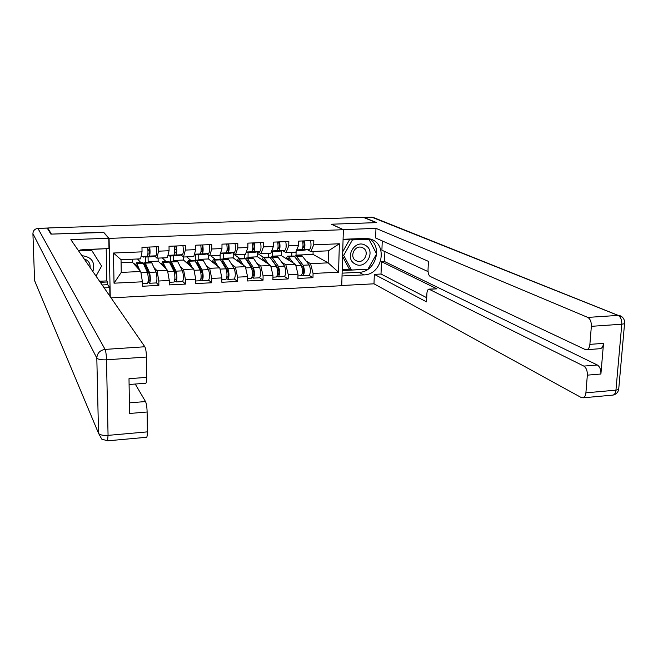 <?xml version="1.0" encoding="UTF-8"?>
<svg xmlns="http://www.w3.org/2000/svg" width="658" height="658" viewBox="0 0 658 658"><rect width="100%" height="100%" fill="white"/><g stroke="black" fill="none" stroke-linecap="round" stroke-linejoin="round"><path stroke-width="0.99" d="M111.062 297.868L341.741 285.704L343.361 229.708L109.088 238.385L110.24 296.684M291.79 255.978L291.856 252.384M268.225 257.007L268.275 253.396M244.348 258.051L244.373 254.416M225.859 279.494L225.916 279.486C227.331 277.018 227.347 273.465 225.949 268.826L220.142 259.277L220.167 254.342M195.64 260.963L195.623 254.835M170.052 262.147L169.509 262.172M170.792 261.275L170.751 255.732M297.062 255.74L296.034 255.139L313.027 254.399L328.145 262.855L338.557 272.206L339.364 243.773L313.726 244.825L313.825 240.515L298.65 241.116L298.559 245.442L295.771 252.211L286.049 252.631L282.825 250.706M338.557 272.206L313.068 273.448L312.969 277.701L309.161 275.332M273.169 256.793L272.198 256.176L281.558 255.773L295.541 264.36L297.992 274.189L297.909 278.449L312.969 277.701M297.992 274.189L288.253 274.666L288.171 278.943L284.577 276.541M248.954 257.854L248.05 257.229L257.533 256.817L270.635 265.503L272.971 275.414L272.906 279.708L288.171 278.943M272.971 275.414L263.085 275.891L263.036 280.201L259.655 277.758M224.411 258.923L223.572 258.298L233.187 257.878L245.385 266.671L247.589 276.656L247.548 280.974L263.036 280.201M247.589 276.656L237.571 277.141L237.538 281.476L234.38 278.992M199.538 260.017L198.765 259.375L208.512 258.956L219.772 267.855L221.853 277.915L221.836 282.266L237.538 281.476M221.853 277.915L211.695 278.408L211.687 282.776L208.759 280.234M174.329 261.119L173.63 260.478L183.5 260.042L193.806 269.048L195.755 279.189L195.763 283.573L211.687 282.776M195.755 279.189L185.449 279.691L185.466 284.083L182.768 281.492M148.774 262.238L148.14 261.588L158.142 261.152L167.469 270.265L169.279 280.481L169.312 284.898L185.466 284.083M169.279 280.481L158.825 280.999L158.866 285.416L156.407 282.751M121.08 262.764L132.447 262.271L140.754 271.499L142.424 281.797L142.482 286.238L158.866 285.416M142.424 281.797L114.031 283.187L113.464 253.017L142.038 251.85L140.59 258.857L121.031 259.688L121.245 272.404L140.754 271.499M298.559 245.442L288.763 245.845L288.837 241.511L273.448 242.119L273.391 246.47L263.447 246.882L263.504 242.514L247.901 243.131L247.86 247.515L237.777 247.926L237.809 243.534L221.985 244.159L221.968 248.576L211.744 248.995L211.753 244.57L195.697 245.204L195.706 249.653L185.334 250.073L185.317 245.623L169.032 246.265L169.065 250.739L158.545 251.175L158.496 246.684L141.98 247.342L142.038 251.85M281.805 262.254L285.843 264.804L295.541 264.36M278.811 248.305L277.989 247.811M281.558 255.773L281.64 250.887M272.198 256.176L272.264 251.66M285.843 264.804L288.253 274.666M288.763 245.845L286.049 252.631M256.957 263.323L260.807 265.955L270.635 265.503M273.391 246.47L270.808 253.281L260.946 253.708L257.928 251.751M253.791 249.078L252.746 248.403M257.533 256.817L257.591 251.808M248.05 257.229L248.091 252.688M260.807 265.955L263.085 275.891M263.447 246.882L260.946 253.708M231.764 264.409L235.416 267.132L245.385 266.671M247.86 247.515L245.492 254.366L235.498 254.794L232.685 252.812M228.367 249.769L227.298 249.02M233.187 257.878L233.212 253.19M223.572 258.298L223.597 253.725M235.416 267.132L237.571 277.141M237.777 247.926L235.498 254.794M206.217 265.487L209.663 268.316L219.772 267.855M221.968 248.576L219.821 255.469L209.68 255.896L207.089 253.889M202.541 250.361L202.08 250.007M208.512 258.956L208.512 254.991M198.765 259.375L198.765 254.778M209.663 268.316L211.695 278.408M211.744 248.995L209.68 255.896M180.308 266.564L183.549 269.525L193.806 269.048M195.706 249.653L193.781 256.579L183.5 257.015L181.131 254.975M174.732 249.472L176.27 249.407L176.319 249.843M183.5 260.042L183.483 257.007M173.63 260.478L173.597 255.839M183.549 269.525L185.449 279.691M185.334 250.073L183.5 257.015M154.03 267.633L157.065 270.751L167.469 270.265M169.065 250.739L167.371 257.706L156.941 258.158L154.803 256.077M149.062 250.509L148.001 249.481L148.009 250.558M158.142 261.152L158.117 258.101M148.14 261.588L148.083 256.924M157.065 270.751L158.825 280.999M158.545 251.175L156.941 258.158M144.127 263.29L143.403 263.315M134.281 263.718L133.771 263.743M145.607 262.377L145.541 257.031M132.447 262.271L132.398 259.203M121.245 272.404L114.031 283.187M113.464 253.017L121.031 259.688M103.643 232.471L51.439 234.108L47.713 227.981L47.738 228.902M343.361 229.708L331.344 224.214L376.261 222.626L363.29 217.346L47.713 227.981M103.643 232.266L109.088 238.385M306.324 261.185L310.543 263.661L328.145 262.855L328.457 250.813L310.806 251.57L307.385 249.67M313.027 254.399L313.093 251.471M303.371 247.441L302.861 247.161M296.034 255.139L296.108 251.405M310.543 263.661L313.068 273.448M313.726 244.825L310.806 251.57M339.364 243.773L328.457 250.813M149.687 247.038C150.271 251.792 150.139 254.819 149.292 256.102L144.85 256.752M147.614 247.12C148.198 251.874 148.066 254.901 147.227 256.192L143.189 257.122M156.316 246.775C156.908 251.52 156.768 254.539 155.897 255.83L151.685 256.768M151.759 256.768L145.286 257.039L151.792 256.76M149.621 250.492L147.96 250.558M147.877 254.169L149.177 253.848C149.81 252.063 149.769 249.801 149.029 247.063M135.819 266.021L136.56 265.108L138.073 268.522M139.825 270.471L136.527 262.937L135.334 265.478M147.524 283.359L147.565 283.359C148.568 280.859 148.519 277.232 147.425 272.478L143.016 262.657L136.264 262.781M144.341 265.445L144.818 264.615L145.319 265.158L149.407 274.427C150.073 277.306 150.106 279.502 149.489 281.015L148.297 279.856M148.124 281.986L149.613 283.261C150.624 280.76 150.583 277.133 149.481 272.379L145.04 262.567L143.88 264.409M156.135 282.932L156.176 282.932C157.229 280.44 157.188 276.821 156.061 272.075L151.496 262.279L144.76 262.41M148.749 272.93L147.548 271.639L147.532 270.175M147.063 271.664L147.548 271.639M144.875 266.671L145.961 266.622M140.861 262.583L137.489 258.989M141.486 276.006L141.133 273.827M136.732 267.033L137.432 267M78.59 250.854L91.701 250.328L101.579 266.079L96.027 276.105M91.075 249.514L91.701 250.328M92.885 271.557C95.394 262.188 91.742 256.891 81.921 255.682M90.047 267.444C90.368 264.031 89.027 261.448 86.042 259.704L84.24 259.038M365.461 245.376C354.901 238.632 343.838 258.166 354.958 263.899C365.503 270.487 376.466 251.191 365.461 245.376M363.093 247.951L361.645 247.35C354.399 244.982 349.135 257.196 355.912 260.617L357.204 261.168C364.433 263.694 369.903 251.463 363.093 247.951M351.495 270.01L343.665 255.37L352.425 239.907L368.941 239.241L376.598 253.914L367.912 269.212L351.495 270.01L349.151 268.735L342.588 256.464M342.719 251.767L349.826 239.216M342.637 254.835L343.665 255.37M350.887 239.175L352.425 239.907M367.345 238.525L368.941 239.241M99.58 281.246L106.851 280.9L107.624 281.969L107.682 284.692L109.754 287.604L109.927 296.223M109.754 287.604L104.161 287.883M47.261 228.112L37.86 228.359L47.179 228.046L50.905 234.125L103.471 232.266L108.776 238.237L108.981 248.576L83.591 249.588L78.327 250.476M108.776 238.237L70.842 239.644L144.834 346.766C145.755 348.584 146.298 352.005 146.454 357.039L146.701 377.371C146.709 380.76 146.43 382.717 145.862 383.227L145.615 383.252M106.851 280.9L106.193 248.905M80.572 249.925L106.95 248.658M129.387 402.861L145.517 401.553C146.438 403.584 146.973 407.063 147.121 412.007L147.367 431.87C147.376 434.954 147.129 436.756 146.619 437.282L146.331 437.315M146.701 377.371L129.001 378.695L129.56 413.479L147.121 412.007M145.517 401.553L135.235 384.042M107.682 284.692L102.146 284.963M100.329 282.323L107.624 281.969M343.221 229.642L375.973 228.359L587.783 317.411L618.092 315.404L371.762 217.156L363.948 217.42L376.713 222.61L331.5 224.205L343.221 229.568M343.081 239.282L365.009 238.41L369.574 238.879C388.335 242.72 383.014 274.888 363.784 274.896L342.02 275.982M341.741 285.514L373.991 283.812L374.328 274.361L426.516 301.858L426.91 293.452C427.1 290.885 427.758 289.446 428.876 289.125L583.827 366.095L597.332 365.001C599.825 366.646 601.017 369.656 600.91 374.015L603.518 343.353C603.172 346.355 602.128 348.131 600.384 348.674L599.677 348.732M384.889 251.595L384.519 261.522L381.476 261.67L381.015 274.032L374.328 274.361M382.249 240.918L381.903 250.213L428.054 271.614M373.991 283.812L581.269 397.539L583.153 397.802C584.682 397.235 585.604 395.573 585.9 392.826L615.946 390.153L621.785 324.221L591.361 326.327L589.881 344.373C589.543 347.383 588.515 349.159 586.804 349.711L585.176 349.505L430.126 276.409C428.703 275.398 428.004 273.226 428.021 269.87L428.416 261.358L375.628 237.99L375.973 228.359M585.9 392.826L587.347 375.15C587.446 370.775 586.27 367.756 583.827 366.095M591.361 326.327C591.46 321.869 590.267 318.9 587.783 317.411M363.948 217.42L363.455 217.411M381.476 261.67L436.945 288.837L429.518 289.249M384.519 261.522L597.332 365.001M381.015 274.032L426.713 297.704M429.032 289.117L436.945 288.837M342.102 273.152L359.021 272.322C375.183 272.338 383.211 247.202 369.59 238.887M342.176 270.594L367.625 269.229M367.592 238.517L343.081 239.487M376.466 253.659L368.719 238.689M342.209 269.55L349.957 269.171M176.41 245.977C177.027 250.698 176.862 253.7 175.9 254.983L170.94 255.691M174.362 246.051C174.979 250.78 174.814 253.782 173.868 255.074L169.312 256.02M182.94 245.714C183.574 250.427 183.393 253.42 182.414 254.712L177.693 255.666M177.775 255.666L171.393 255.937L177.808 255.658M174.617 253.001L175.785 252.746C176.517 250.969 176.476 248.724 175.67 246.002M202.746 244.924C203.404 249.612 203.199 252.598 202.138 253.881L196.668 254.638M200.739 245.006C201.389 249.695 201.192 252.68 200.131 253.963L195.081 254.926M209.195 244.669C209.861 249.349 209.647 252.327 208.553 253.61L203.347 254.58M203.437 254.58L197.137 254.843L203.47 254.572M202.384 251.117L201.809 248.37L201.118 248.395M200.978 251.866L202.022 251.652C202.837 249.892 202.812 247.655 201.932 244.957M228.721 243.896C229.412 248.543 229.173 251.512 227.997 252.787L222.05 253.585M226.739 243.978C227.429 248.625 227.191 251.595 226.023 252.869L220.488 253.848M235.071 243.641C235.778 248.288 235.523 251.241 234.33 252.524L228.647 253.503M227.15 248.296L227.833 250.591M226.969 250.756L227.882 250.583C228.787 248.823 228.77 246.61 227.833 243.929M254.325 242.876C255.057 247.49 254.786 250.443 253.503 251.71L247.079 252.549M252.368 242.958C253.1 247.572 252.828 250.525 251.553 251.792L246.059 252.721M260.593 242.629C261.333 247.235 261.045 250.18 259.745 251.446L253.593 252.45M252.598 249.662L253.396 249.522C254.383 247.77 254.366 245.574 253.363 242.917M271.787 251.529L278.655 250.657C280.037 249.382 280.341 246.454 279.584 241.873M277.651 241.955C278.408 246.536 278.104 249.464 276.738 250.731L271.458 251.57M285.761 241.626C286.526 246.207 286.214 249.127 284.815 250.394L278.211 251.405M277.865 248.584L278.548 248.477C279.617 246.734 279.617 244.546 278.548 241.914M161.876 264.796L162.707 263.948L164.327 267.189M166.285 269.114L162.682 261.794L161.325 264.261M174 282.052L174.049 282.052C175.192 279.56 175.168 275.957 173.967 271.244L169.081 261.514L162.386 261.637M170.389 263.948L170.817 263.463L171.376 263.998L175.9 273.185C176.632 276.039 176.648 278.219 175.949 279.724L174.888 278.778M174.674 280.76L176.073 281.953C177.224 279.461 177.199 275.866 175.999 271.145L171.072 261.423L169.846 262.855M182.496 281.632L182.546 281.632C183.73 279.148 183.714 275.554 182.48 270.849L177.446 261.144L170.767 261.275M175.974 273.333L174.099 271.548M171.146 265.487L172.092 265.445M172.955 269.188L172.947 267.181M166.013 261.481L162.255 257.928M162.954 265.857L163.669 265.824M187.579 263.603L188.484 262.805L190.211 265.906M192.383 267.806L188.476 260.658L186.962 263.068M200.114 280.76L200.164 280.76C201.447 278.285 201.438 274.707 200.139 270.027L194.793 260.387L188.147 260.51M196.1 262.591L197.071 262.855L202.022 271.951C202.812 274.789 202.82 276.952 202.039 278.449L201.101 277.725M200.83 279.634L202.162 280.662C203.454 278.186 203.445 274.608 202.138 269.936L196.75 260.297L195.475 261.423M208.487 280.349L208.545 280.349C209.869 277.873 209.869 274.304 208.537 269.64L203.034 260.025L196.413 260.149M202.376 273.037L200.665 271.565M197.046 264.327L197.852 264.286M198.033 266.145L198.033 264.623M190.828 260.395L186.699 256.883M188.821 264.697L189.553 264.664M212.921 262.443L213.916 261.67L215.742 264.664M218.111 266.539L213.916 259.548L213.488 259.4L212.246 261.909M220.142 259.277L213.554 259.4M221.491 261.325L222.412 261.728L227.783 270.742C228.63 273.555 228.622 275.702 227.758 277.199L226.944 276.64M226.607 278.515L227.882 279.395C229.313 276.928 229.321 273.374 227.923 268.735L222.083 259.186L220.759 260.091M234.116 279.082L234.174 279.082C235.638 276.615 235.654 273.07 234.223 268.439L228.277 258.915L221.705 259.046M228.285 272.47L226.697 271.228M222.593 263.175L223.259 263.142M215.322 259.326L210.823 255.847M214.327 263.545L215.076 263.513M237.925 261.3L238.994 260.56L240.918 263.455M243.485 265.306L239.01 258.446L238.55 258.306L237.193 260.765M251.249 278.235L251.315 278.235C252.861 275.776 252.886 272.248 251.397 267.642L245.154 258.175L238.615 258.306M246.553 260.132L247.416 260.609L253.182 269.55C254.087 272.338 254.07 274.476 253.124 275.957L252.425 275.538M252.022 277.38L253.248 278.137C254.811 275.686 254.835 272.157 253.338 267.551L247.564 258.643L246.586 257.952L245.705 258.816M259.392 277.832L259.458 277.832C261.045 275.381 261.078 271.853 259.565 267.263L253.174 257.829L246.66 257.952M253.791 271.77L252.318 270.709M247.786 262.049L248.321 262.024M239.487 258.265L233.212 253.824M239.479 262.419L240.244 262.386M262.591 260.173L263.743 259.458L265.758 262.271M268.513 264.097L263.768 257.36L263.266 257.22L261.802 259.647M276.286 277.002L276.36 276.993C278.03 274.55 278.079 271.047 276.5 266.474L269.821 257.097L263.34 257.22L257.574 253.453M271.351 259.005L278.235 268.365C279.198 271.137 279.165 273.259 278.145 274.74L277.544 274.427M277.076 276.245L278.268 276.903C279.954 274.46 280.004 270.948 278.416 266.391L272.239 257.566L271.195 256.875L270.323 257.599M284.322 276.607L284.388 276.599C286.107 274.156 286.156 270.66 284.544 266.103L277.742 256.752L271.277 256.875M278.918 270.981L277.553 270.076M264.294 261.3L265.075 261.267M302.581 240.96C303.371 245.516 303.034 248.42 301.57 249.686L296.503 250.451M304.49 240.886C305.279 245.434 304.942 248.346 303.47 249.604L296.429 250.616M310.584 240.647C311.382 245.187 311.037 248.091 309.54 249.349L302.499 250.377M302.787 247.531L303.354 247.449C304.506 245.714 304.514 243.542 303.379 240.927M286.929 259.071L288.146 258.38L290.268 261.119M293.205 262.92L288.188 256.291L287.653 256.159L286.082 258.545M300.986 275.776L301.06 275.776C302.861 273.341 302.919 269.854 301.249 265.322L294.167 256.028L287.735 256.151M295.746 257.936L302.943 267.206C303.955 269.953 303.922 272.058 302.828 273.531L302.326 273.317M301.792 275.11L302.943 275.686C304.753 273.251 304.819 269.764 303.141 265.24L296.594 256.488L295.475 255.814L294.611 256.431M308.906 275.389L308.989 275.381C310.823 272.955 310.889 269.476 309.194 264.96L301.973 255.691L295.557 255.806M303.683 270.142L302.409 269.352M288.78 260.206L289.578 260.165M147.227 256.192L141.083 256.456M155.897 255.83L149.292 256.102M148.42 279.921L148.445 282.101M149.481 272.379L156.061 272.075M145.385 263.142L151.858 262.855M140.96 272.782L147.425 272.478M136.864 263.513L143.362 263.233M32.916 233.639C33.122 230.571 34.8 228.836 37.934 228.425L105.083 349.398C99.975 350.229 97.219 353.124 96.816 358.075L32.916 233.639L34.586 280.662L98.535 433.293L96.816 358.075C98.05 359.441 101.274 360.016 106.497 359.803L108.06 435.366L147.367 431.87M146.454 357.039L106.497 359.803C106.316 354.72 105.839 351.249 105.083 349.398L144.834 346.766M108.06 435.366C102.928 435.645 99.753 434.954 98.535 433.293L101.735 439.1L107.525 440.819L108.06 435.366M107.303 440.852L146.619 437.282M35.886 283.754L34.578 280.497M589.881 344.373L603.518 343.353M600.91 374.015L587.347 375.15M359.021 272.322L363.784 274.896M618.816 388.023L618.685 389.487L615.946 390.153C615.633 392.875 614.679 394.52 613.083 395.088L612.203 395.17M583.153 397.802L613.083 395.088C616.085 394.397 617.952 392.53 618.685 389.487L624.549 323.687C624.886 319.698 623.225 316.967 619.565 315.503L618.092 315.404C620.667 316.868 621.9 319.813 621.785 324.221L624.549 323.687L624.648 322.486M363.652 217.37L372.782 217.255L622.18 316.975M371.466 217.107L373.9 217.699M173.868 255.074L167.954 255.32M182.414 254.712L175.9 254.983M200.131 253.963L194.439 254.202M208.553 253.61L202.138 253.881M226.023 252.869L220.553 253.1M234.33 252.524L227.997 252.787M228.778 253.503L222.569 253.766M251.553 251.792L246.306 252.014M259.745 251.446L253.503 251.71M253.749 252.442L247.614 252.705M276.738 250.731L271.688 250.945M284.815 250.394L278.655 250.657M278.375 251.397L272.33 251.652M174.765 280.242L174.765 280.81M175.999 271.145L182.48 270.849M171.458 261.991L177.841 261.711M167.691 271.532L173.967 271.244M163.061 262.361L169.468 262.081M202.138 269.936L208.537 269.64M197.178 260.864L203.47 260.584M194.052 270.306L200.139 270.027M188.895 261.226L195.212 260.946M227.923 268.735L234.223 268.439M222.544 259.745L228.754 259.474M220.035 269.106L225.949 268.826M214.368 260.107L220.603 259.836M253.338 267.551L259.565 267.263M247.564 258.643L253.684 258.38M245.656 267.913L251.397 267.642M239.504 259.005L245.648 258.734M277.915 274.674L278.334 274.649M278.416 266.391L284.544 266.103M272.239 257.566L278.285 257.294M270.923 266.737L276.5 266.474M264.286 257.911L270.356 257.648M301.57 249.686L296.733 249.892M309.54 249.349L303.47 249.604M302.672 250.369L296.7 250.624M302.573 273.473L303.025 273.448M303.141 265.24L309.194 264.96M296.594 256.488L302.548 256.225M295.845 265.577L301.249 265.322M288.747 256.834L294.726 256.571M149.613 283.261L156.176 282.932M142.441 283.614L147.565 283.359M355.172 260.116L357.204 261.168M145.862 383.227L129.091 384.502M586.804 349.711L600.384 348.674M228.745 253.503L222.527 253.766M253.708 252.45L247.581 252.705M278.326 251.405L272.28 251.66M176.073 281.953L182.546 281.632M169.287 282.282L174.049 282.052M202.162 280.662L208.545 280.349M195.755 280.974L200.164 280.76M227.882 279.395L234.174 279.082M221.845 279.691L225.916 279.486M253.248 278.137L259.458 277.832M247.572 278.416L251.315 278.235M278.268 276.903L284.388 276.599M272.938 277.166L276.36 276.993M302.622 250.377L296.659 250.632M302.943 275.686L308.989 275.381M297.959 275.932L301.06 275.776"/></g></svg>
